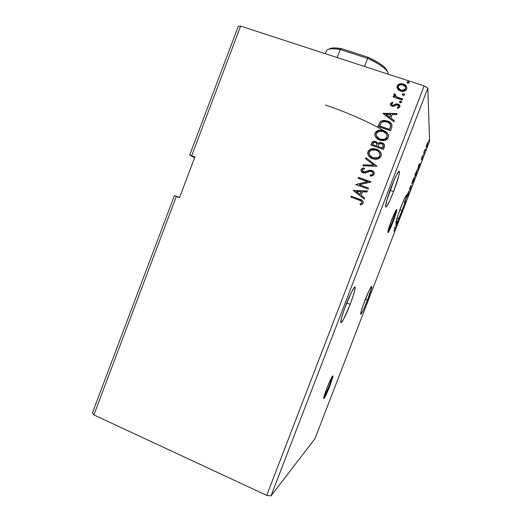 <?xml version="1.0" encoding="UTF-8"?>
<svg xmlns="http://www.w3.org/2000/svg" width="522" height="522" viewBox="0 0 522 522"><rect width="100%" height="100%" fill="white"/><g stroke="black" fill="none" stroke-linecap="round" stroke-linejoin="round"><path stroke-width="0.78" d="M329.473 385.366L332.416 376.225L329.473 385.366L330.028 385.601L329.473 385.366C327.013 391.624 325.062 395.885 323.607 398.136L329.473 385.366M326.557 389.007C330.276 379.735 332.429 375.429 333.016 376.094L330.028 385.601L332.892 376.949L332.71 375.879L331.731 377.334L327.457 386.717L324.384 395.128L323.575 398.527L324.371 398.084L330.028 385.601C326.361 394.762 324.208 399.062 323.575 398.508L326.557 389.007M387.937 231.833L392.433 221.883C394.593 216.193 395.852 212.206 396.211 209.935L392.433 221.883L393.007 222.091L392.433 221.883L387.839 231.977M391.624 220.036C394.723 212.239 396.452 208.839 396.811 209.837C396.603 211.847 395.337 215.932 393.007 222.091L395.911 213.739L396.766 209.55L395.663 210.829L393.399 215.632L388.655 228.59L387.826 232.218L387.885 232.603L388.512 232.049L393.007 222.091C389.941 229.817 388.211 233.217 387.82 232.277C388.009 230.332 389.275 226.254 391.624 220.036M345.786 305.403C350.314 293.527 355.397 284.105 355.182 287.779C354.953 290.617 353.29 296.131 350.19 304.313L346.752 302.943L350.19 304.313L353.564 294.721L355.143 288.353L354.895 287.048L354.36 287.407L351.391 292.424L344.461 308.952L341.538 318.042L340.873 322.472L341.799 322.087L343.639 319.118L350.19 304.313C345.838 315.745 340.644 325.597 340.801 321.911C340.997 319.177 342.66 313.676 345.786 305.403M364.832 300.685C368.937 290.389 371.253 285.717 371.781 286.656C371.586 288.692 370.176 293.142 367.573 300L365.426 299.158L367.573 300L371.71 287.335L371.638 286.291L371.286 286.571L369.126 290.506L362.829 306.127L360.917 312.326L360.826 314.368L363.416 309.885L367.573 300C363.534 310.166 361.217 314.831 360.624 314.009C360.806 312.052 362.203 307.608 364.832 300.685M400.681 207.612C404.38 198.288 406.436 194.177 406.834 195.28L405.392 201.068L404.857 200.872L404.315 202.549L404.85 202.738L402.012 210.62L399.845 209.831L402.012 210.62L405.163 202.288L406.782 195.861L406.573 194.954L403.186 201.466L398.26 214.268L396.054 221.661L395.872 222.868L395.989 223.312L396.394 222.992L395.767 226.678L398.09 220.649L396.903 222.215L398.638 219.227L402.012 210.62L398.821 218.34L398.286 218.144L398.912 218.516L398.286 218.144L398.169 218.875L398.377 218.32L398.912 218.516L398.638 219.227L396.903 222.215L396.361 222.02L395.872 222.763L398.09 220.649L397.046 222.026L395.767 226.678L396.394 222.992L397.105 222.333L396.57 222.131L396.022 222.848L396.57 222.131L397.105 222.333L396.335 224.329L396.55 223.064L395.865 222.933C396.107 220.584 397.712 215.475 400.681 207.612M391.441 186.713C396.276 174.629 398.958 169.657 399.493 171.797C399.167 175.372 397.196 181.956 393.575 191.548L390.097 190.302L393.575 191.548L398.782 175.816L399.48 172.156L399.128 171.04L396.733 174.537L394.227 179.881L386.802 200.363L385.53 206.379L385.641 207.11L386.632 206.503L389.653 200.911L393.575 191.548C388.831 203.476 386.149 208.435 385.53 206.438C385.817 203.019 387.787 196.448 391.441 186.713M179.64 197.381L174.4 195.613L92.42 412.856L174.4 195.613L176.338 196.416L93.869 414.912L92.42 412.856L93.869 414.912L176.338 196.416L179.535 197.649L194.915 156.913L191.698 155.719L240.622 26.1L424.145 85.895L266.729 495.371L93.869 414.912L266.729 495.371L424.145 85.895L427.838 88.094L429.58 141.26L314.975 438.676L271.003 495.9L427.838 88.094L271.003 495.9L266.729 495.371L271.003 495.9L314.975 438.676L429.58 141.26L427.838 88.094L424.145 85.895L240.622 26.1L191.698 155.719L189.669 155.151L194.608 157.735L189.669 155.151L238.3 26.283L189.669 155.151L194.915 156.913L179.535 197.649L174.4 195.613L179.64 197.381M394.86 228.329L393.94 231.233L395.187 227.97L394.789 227.122L394.515 227.84L394.913 228.499L393.94 231.233L395.2 227.846L394.789 227.122L394.515 227.84L394.86 228.329M409.914 189.962L411.362 185.525L410.736 186.7L410.853 185.649L409.587 188.71L409.914 189.962L411.382 185.558L410.736 186.7L411.01 185.545L409.587 188.71L409.914 189.962M416.047 174.041L417.235 169.65L414.964 174.759L415.218 176.195L417.306 169.761L414.964 174.759L415.218 176.195L416.047 174.041M421.939 157.2L421.45 158.929L422.265 157.579L421.43 159.902L422.539 156.946L421.724 158.186L421.978 157.096L421.443 158.89L422.285 157.461L421.43 159.902L422.559 156.77L421.717 158.166L422.487 155.993L421.939 157.2M423.962 153.501L424.836 149.736L423.864 152.235L423.962 153.501L424.836 149.736L423.864 152.235L423.962 153.501M426.272 146.206L426.102 147.458L426.846 146.023L428.04 142.03L426.272 146.206L426.03 147.38L427.081 145.436L427.766 142.323L426.272 146.206M428.634 141.24L429.084 140.026L428.634 141.24M425.189 150.166L425.645 148.959L425.189 150.166M423.081 155.641L423.538 154.434L423.081 155.641M418.722 165.011L417.783 169.546L420.119 163.484L418.768 164.887L417.783 169.546L420.119 163.484L418.722 165.011M411.78 184.09L413.391 180.997L414.501 176.834L412.002 182.791L411.78 184.09L413.307 181.206L414.54 176.912L412.993 179.816L411.78 184.09M406.442 197.936L408.171 194.543L409.15 190.706L406.638 196.703L406.442 197.936L408.008 194.96L409.202 190.771L407.617 193.766L406.442 197.936M404.583 202.216L404.315 202.549L405.118 202.405L404.583 202.216L405.118 202.405L405.392 201.068L404.857 200.872L404.628 202.099L405.163 202.288L404.628 202.099L404.315 202.549L404.857 200.872L404.583 202.216M397.979 218.809L398.514 219.005L397.979 218.809L398.286 218.144L397.979 218.809M395.872 222.796L396.394 222.992L395.872 222.796M403.114 95.369L404.38 95.082L404.08 93.927L402.462 94.045L402.932 95.298L404.478 94.913L403.265 93.679L402.364 94.214L403.114 95.369M400.27 102.782L401.588 102.416L401.066 101.242L399.565 101.536L399.643 102.351L400.27 102.782L401.633 102.325L400.335 101.098L399.526 101.627L400.27 102.782M382.959 113.483L393.986 121.756L394.391 120.706L390.847 118.05L392.198 114.527L396.733 114.599L397.138 113.548L383.017 113.326L393.986 121.756L394.391 120.706L390.847 118.05L392.198 114.527L396.733 114.599L397.138 113.548L382.959 113.483M379.866 140.19L383.402 140.692L386.815 139.524L388.264 137.612L388.433 135.263L387.376 133.162L384.603 130.989L381.145 130.03L378.718 130.213L376.121 131.531L374.881 133.723L375.338 136.594L377.321 138.852L379.866 140.19L385.614 140.19L388.264 137.612C388.688 134.069 387.102 131.714 383.5 130.539L378.313 130.324L375.05 133.149C374.672 136.673 376.277 139.015 379.866 140.19M353.394 190.595L364.291 199.117L364.695 198.073L361.191 195.332L362.536 191.828L367.025 191.998L367.429 190.954L353.453 190.439L364.291 199.117L364.695 198.073L361.191 195.332L362.536 191.828L367.025 191.998L367.429 190.954L353.394 190.595M374.176 174.315L373.791 171.934L371.808 170.466L369.348 170.296L364.363 172.012L362.927 171.588L362.288 170.629L362.744 169.519L364.597 168.939L364.115 167.914L362.359 168.345L361.087 169.572L361.413 171.614L363.645 172.984L365.413 172.984L370.072 171.301L372.127 171.803L372.865 172.736L372.865 173.924L371.631 174.903L370.033 175.144L370.366 176.149L373.086 175.562L374.176 174.315C374.463 172.436 373.667 171.157 371.808 170.466L363.456 171.862L362.359 170.042L362.986 169.356L364.597 168.939L364.115 167.914L362.124 168.449L361.087 169.572C360.839 171.19 361.524 172.273 363.136 172.834L365.224 173.023L370.072 171.301L371.416 171.425C372.617 171.875 373.099 172.71 372.865 173.924L372.251 174.629L370.033 175.144L370.366 176.149L373.171 175.509L374.176 174.315M372.728 158.786L375.057 159.295L377.452 159.125L380.525 157.305L381.288 155.673L381.282 153.899L380.225 151.798L378.496 150.192L375.788 148.966L372.799 148.613L370.437 149.181L368.512 150.656L367.684 152.887L368.212 155.165L369.798 157.122L372.728 158.786C374.842 159.569 376.936 159.497 379.018 158.558L381.112 156.254C381.536 152.705 379.951 150.343 376.362 149.148L370.489 149.155L367.932 151.719C367.553 155.243 369.152 157.598 372.728 158.786M407.754 83.279L409.078 82.907L408.719 81.83L407.101 81.954L407.571 83.207L409.118 82.815L408.041 81.595L407.01 82.124L407.754 83.279M383.376 149.409L384.479 145.22L383.637 143.772L381.902 142.715L379.794 142.526L377.941 143.576L376.453 141.808L373.83 141.26L372.14 142.147L370.855 145.051L383.376 149.409L384.336 146.904C384.779 144.842 383.97 143.446 381.902 142.715L379.168 142.702L377.941 143.576L375.729 141.482L373.152 141.416L371.533 143.282L370.855 145.051L383.376 149.409M376.904 166.264L366.007 157.69L365.609 158.734L373.909 165.115L363.279 164.795L362.881 165.839L376.904 166.264L366.007 157.69L365.609 158.734L373.909 165.115L363.279 164.795L362.881 165.839L376.904 166.264M359.143 200.154L361.015 200.963L361.85 201.942L361.661 202.973L360.004 204.109L360.78 204.95L362.157 204.291L363.123 203.117L363.168 201.668L362.294 200.5L351.254 196.181L350.882 197.133L359.143 200.154C360.774 200.422 361.674 201.257 361.837 202.66L360.004 204.109L360.78 204.95L362.314 204.18L363.123 203.117C363.195 200.977 362.033 199.685 359.632 199.241L351.254 196.181L350.882 197.133L359.143 200.154M368.532 188.07L359.26 184.723L370.933 181.819L358.47 177.343L358.105 178.302L367.39 181.643L355.717 184.534L368.167 189.029L368.532 188.07L359.26 184.723L370.848 182.041L358.47 177.343L358.105 178.302L367.39 181.643L355.717 184.534L368.167 189.029L368.532 188.07M391.65 127.851L391.996 124.986L390.815 123.029L388.44 121.391L384.831 120.412L382.783 120.51L380.466 121.6L377.974 126.474L390.528 130.768L391.65 127.851C392.466 124.353 391.037 122.057 387.357 120.96L382.554 120.562L380.297 121.756L377.974 126.474L390.528 130.768L391.65 127.851M390.384 103.584L390.652 105.248L392.466 106.331L394.084 106.286L396.681 104.929L398.142 105.242L398.684 106.671L397.203 107.676L397.842 108.511L399.859 106.945L399.552 105.105L397.973 104.015L396.185 103.904L392.877 105.333L391.507 104.341L391.787 103.539L392.981 102.984L392.407 102.155L390.384 103.584C390.169 104.909 390.743 105.79 392.094 106.227L393.634 106.39L396.851 104.902L397.647 104.994L398.684 106.671L397.203 107.676L397.842 108.511L399.859 106.945C400.087 105.477 399.454 104.504 397.973 104.015L396.426 103.858L393.177 105.32L392.42 105.248L391.539 103.898L392.981 102.984L392.407 102.155L392.909 103.004L392.453 102.345L390.384 103.584M402.332 100.015L402.703 99.05L396.492 96.818L395.063 95.454L395.363 94.41L394.56 93.627L394.064 94.064L393.96 95.18L394.834 96.44L393.477 95.989L393.112 96.955L402.332 100.015L402.703 99.05L396.492 96.818L394.56 93.627L393.96 94.26L394.834 96.44L393.477 95.989L393.112 96.955L402.332 100.015M397.673 89.073L398.958 90.306L401.425 91.304L404.054 91.259L405.666 90.521L406.703 89.105L406.86 87.402L406.109 85.889L404.106 84.316L401.503 83.657L399.656 83.859L398.129 84.603L397.014 86.365L397.673 89.073L400.583 91.089L402.677 91.428C404.537 91.467 405.875 90.697 406.703 89.105C407.062 86.535 405.927 84.838 403.304 83.996L399.656 83.859L397.144 85.967L397.673 89.073M377.504 132.066L376.545 131.374L376.179 131.688M238.3 26.283L240.622 26.1L238.3 26.283M325.474 105.013C348.911 112.961 373.863 124.236 386.626 132.457C373.863 124.236 348.911 112.961 325.474 105.013M406.984 82.574L407.01 82.124L408.374 81.667L409.17 82.593M407.271 82.013L406.99 82.522M409.02 82.3L407.995 81.797M373.256 141.547L372.206 142.291L370.959 145.083L371.533 143.282L373.217 141.56L375.729 141.482L377.869 143.361L376.16 141.769L373.882 141.403M378.398 143.354L379.226 142.845L381.902 142.715L384.114 144.437M383.774 144L381.445 142.708L378.835 143.041M382.933 147.034L382.509 148.137L382.933 147.034L382.509 148.137L377.791 146.375L378.711 144.411L379.651 143.694L381.536 143.674C383.037 144.3 383.487 145.377 382.88 146.897L383.109 145.142L383.096 146.551M377.021 144.189L376.564 146.069L372.564 144.679L373.869 142.402L375.383 142.447C376.819 143.008 377.256 144 376.695 145.436L376.897 143.785M376.695 145.436L376.564 146.069L376.695 145.436L376.506 145.932L372.564 144.679L376.564 146.069L372.499 144.535L373.256 142.865L374.633 142.291L376.212 142.891L376.962 144.046L376.695 145.436M382.456 148L377.85 146.512L382.509 148.137L377.791 146.375L378.979 144.124L380.779 143.517L382.411 144.163L383.174 145.416L382.456 148M367.756 153.494L368.245 155.223L367.932 151.719L370.555 149.292L376.421 149.285C378.561 149.984 380.12 151.328 381.099 153.311M368.584 150.786L367.756 153.018M380.916 152.926L379.481 151.06M379.037 150.682L376.421 149.285L374.072 148.763L370.052 149.533M369.439 149.925L369.067 150.245M380.003 154.068L379.866 155.967L379.892 153.67M369.504 154.982L373.158 157.951L378.176 157.794L379.814 155.837L378.117 157.664L373.093 157.82C370.215 156.868 368.923 154.969 369.23 152.124L371.351 150.088L375.99 150.108C378.894 151.06 380.166 152.972 379.814 155.837L379.396 156.809M379.024 157.213L376.93 158.238L373.602 158.094M373.158 157.951L370.294 156.13M370.039 155.837L369.622 155.204M362.999 165.846L363.279 164.795L373.974 165.239L363.358 164.919L362.999 165.846M365.7 158.805L366.007 157.69L376.943 166.166L366.079 157.814L365.7 158.805M370.105 175.248L370.392 176.149L370.033 175.144L372.317 174.739L372.93 174.041L372.78 172.554M361.067 170.753L361.381 171.568L361.087 169.572L362.203 168.567L364.173 168.038L362.797 168.325M363.253 171.855L362.516 171.183L363.527 171.973L365.354 171.966L366.979 171.112L371.808 170.466L374.039 172.345M373.85 172.051L372.447 170.831L370.653 170.342M370.033 170.342L365.778 171.797M365.354 171.966L364.669 172.11M364.441 172.13L363.749 172.038M362.137 168.599L361.041 170.218M372.923 172.847L373.028 173.643M372.838 174.218L372.251 174.629M372.134 174.837L370.496 175.229M360.956 199.822L351.339 196.265L350.986 197.172L351.254 196.181L361.968 200.311M360.082 204.193L360.78 204.95L360.004 204.109L361.909 202.745L361.563 201.42L361.929 202.027M361.492 203.306L361.159 203.56M360.937 203.704L360.448 203.998M353.485 190.667L367.39 191.045L353.485 190.667M361.263 195.424L364.682 198.099L361.263 195.424M356.493 191.698L360.147 194.549L361.178 191.874L360.147 194.549L356.415 191.607L361.1 191.776L360.069 194.458L356.493 191.698M355.821 184.566L367.455 181.741L355.821 184.566M358.209 178.341L358.47 177.343L370.907 181.891L358.549 177.454L358.209 178.341M359.338 184.821L368.506 188.135L359.338 184.821M374.868 134.944L375.161 136.235L375.05 133.149L378.365 130.48L383.553 130.696C385.849 131.433 387.461 132.888 388.381 135.061L388.368 135.015M375.696 132.236L374.861 134.467M388.061 134.311L386.619 132.451M386.176 132.079L382.391 130.369L378.313 130.324M377.615 130.754L377.165 130.976M387.03 135.054L387.011 137.351L386.541 138.2M387.193 135.694L387.011 137.351L384.851 139.4L380.284 139.374L377.413 137.567M386.163 138.604L384.068 139.642L381.204 139.635L380.284 139.374L376.453 136.04M377.158 137.273L376.486 136.131M376.349 133.547L378.939 131.335L383.128 131.505C386.039 132.438 387.317 134.337 386.965 137.201L384.799 139.25L380.231 139.224C377.341 138.284 376.049 136.392 376.349 133.547L377.543 132.04L379.311 131.231L383.128 131.505L386.267 133.606L387.096 135.302L387.043 136.973L386.117 138.454L384.942 139.191L383.057 139.642L380.231 139.224L377.099 137.123L376.258 135.439L376.349 133.547M379.422 123.251L378.085 126.507L380.297 121.756L382.606 120.726L387.402 121.124C389.575 121.763 391.115 123.068 392.015 125.052M391.846 124.601L389.51 122.109L385.621 120.673L381.934 120.928L380.068 122.233M390.6 125.104L390.724 125.795L390.6 125.104M390.502 127.159L390.293 127.825M390.051 128.477L389.653 129.515L390.051 128.477L389.653 129.515L379.683 126.109L389.653 129.515L379.683 126.109L381.282 122.67L383.122 121.619L386.985 121.926C388.994 122.474 390.228 123.707 390.678 125.632L390.006 128.321L390.724 125.795M383.05 113.555L397.072 113.718L383.05 113.555M390.893 118.22L394.351 120.81L390.893 118.22M386.058 114.599L389.758 117.372L390.795 114.677L389.758 117.372L386.012 114.429L390.75 114.501L389.712 117.202L386.058 114.599M391.533 104.446L392.459 105.424L393.216 105.503L396.426 103.858L397.973 104.015L399.969 106.064M397.842 107.656L397.32 107.832L398.717 106.853L398.749 106.194L398.756 106.716M390.339 104.635L390.43 103.767L390.339 104.635M398.717 106.853L398.103 107.525M399.917 105.888L399.265 104.922M398.573 104.433L396.466 104.041L394.697 104.831M394.391 105.026L393.386 105.477M393.177 105.32L392.681 105.483M392.459 105.424L391.624 104.733M399.513 102.097L399.526 101.627L400.883 101.17L401.679 102.058M400.146 101.327L399.513 101.999M401.535 101.79L400.335 101.098M393.21 96.988L393.477 95.989L394.834 96.44L393.523 96.178L393.21 96.988M393.94 95.115L394.56 93.627L395.278 94.482L394.599 93.823L393.94 95.115M395.963 96.648L395.023 95.343L396.531 97.007L402.645 99.206L398.475 97.81M398.058 97.66L397.66 97.51M397.281 97.36L396.524 97.007M402.351 94.678L402.364 94.214L403.728 93.758L404.524 94.658M402.991 93.921L402.358 94.599M404.38 94.384L403.265 93.679M397.705 89.269L397.144 85.967L399.656 83.859L403.336 84.205C405.163 84.773 406.351 85.934 406.912 87.696M397.581 85.425L396.974 87.389M406.592 86.782L404.889 84.942L402.449 83.97L400.152 83.957L398.097 84.871M405.594 88.936L402.612 90.593L400.27 90.025M405.457 89.229L405.085 89.719M404.804 89.96L404.074 90.352M403.584 90.495L400.994 90.319L398.195 87.533M399.819 89.777L398.638 88.629M398.456 88.329L398.247 87.807M398.273 86.339C398.997 85.132 400.093 84.584 401.555 84.701L402.938 84.969C404.909 85.569 405.783 86.822 405.568 88.733L402.579 90.391L400.961 90.123C398.991 89.516 398.09 88.257 398.273 86.339L399.695 85.001L402.625 84.877L405.065 86.345L405.666 88.42L404.765 89.771L403.552 90.299L401.274 90.215L398.821 88.733L398.214 87.618L398.273 86.339M375.99 150.108L377.706 150.949L379.429 152.678L380.016 154.408L379.611 156.274L377.791 157.814L375.918 158.251L373.55 157.97L371.377 156.978L369.974 155.706L369.132 154.016L369.093 152.587L369.707 151.282L372.186 149.821L375.99 150.108M361.1 191.776L360.069 194.458L356.415 191.607L361.1 191.776M379.631 125.946L381.282 122.67L384.022 121.476L386.626 121.809L388.779 122.774L390.071 123.982L390.678 125.632L389.608 129.358L379.631 125.946M390.75 114.501L389.712 117.202L386.012 114.429L390.75 114.501M427.016 144.209L427.779 142.839L427.074 145.273L426.304 146.662L426.95 144.189L427.681 142.8L427.622 143.628L426.324 146.721L427.016 144.209M423.864 152.248L424.203 152.365L423.864 152.248M423.897 152.672L424.236 152.789L423.897 152.672M419.479 164.143L419.818 164.26L419.479 164.143M419.049 164.593L419.388 164.711L419.049 164.593M418.794 165.33L419.251 164.854L418.912 164.737L419.251 164.854L418.474 166.857L418.664 165.285L419.251 164.854L418.474 166.857L418.794 165.33M415.466 175.333L415.192 174.159L417.032 170.479L415.466 175.333L415.042 175.183L415.466 175.333L415.271 174.185L416.974 170.394L415.466 175.333M413.032 179.927L414.272 177.734L412.054 183.372L412.961 179.901L414.161 177.584L414.077 178.694L412.093 183.431L413.032 179.927M409.901 188.116L410.716 186.243L409.901 188.116M410.038 188.651L411.108 186.276L410.155 189.121L409.659 188.52L410.038 188.651L411.095 186.25L410.038 188.651M407.669 193.858L408.935 191.6L406.716 197.218L407.591 193.832L408.817 191.47L408.759 192.494L406.762 197.264L407.669 193.858M394.665 227.448L395.141 227.625L394.665 227.448M394.645 227.501L394.612 227.977L394.645 227.501M397.105 222.333L396.335 224.329L397.105 222.333M330.628 48.376L335.052 47.946L341.388 48.611L340.253 49.525L337.192 57.564L340.253 49.525C331.999 48.174 327.34 48.657 326.276 50.96L325.245 53.675M326.328 50.83C327.529 48.631 332.168 48.2 340.253 49.525L367.625 58.366L364.526 66.47L367.625 58.366C381.328 64.891 388.218 70.176 388.29 74.215C388.218 70.176 381.328 64.891 367.625 58.366L368.01 57.205L378.796 62.973L383.859 66.686L386.756 69.922M387.35 71.37C386.169 67.495 379.722 62.777 368.01 57.205L341.388 48.611L368.01 57.205L367.625 58.366L340.253 49.525L341.388 48.611C335.059 47.58 330.948 47.75 329.056 49.107M332.644 375.938L333.016 376.094M396.394 209.687L396.811 209.837M355.182 287.779L354.327 287.446M371.781 286.656L371.357 286.493M406.834 195.28L406.39 195.124M399.493 171.797L398.599 171.484M395.2 227.846L394.665 227.651"/></g></svg>
